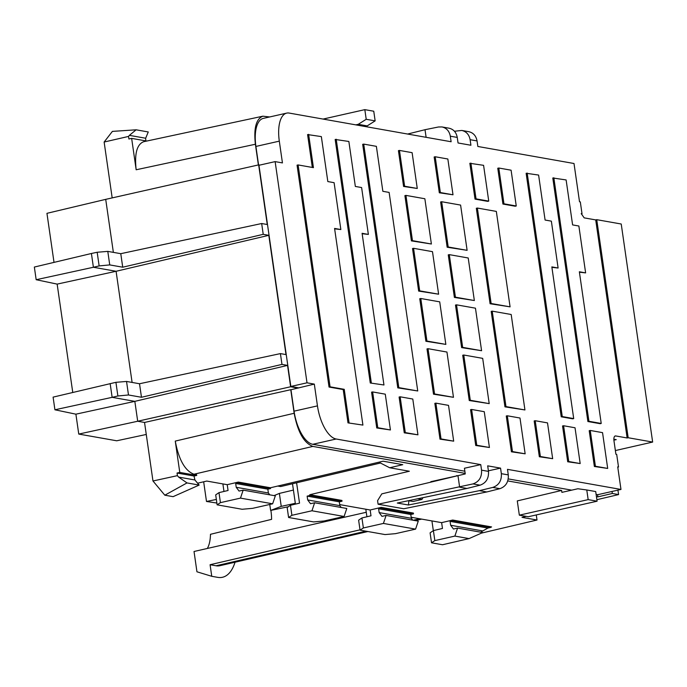 <?xml version="1.0" encoding="UTF-8"?>
<svg xmlns="http://www.w3.org/2000/svg" width="687" height="687" viewBox="0 0 687 687"><rect width="100%" height="100%" fill="white"/><g stroke="black" fill="none" stroke-linecap="round" stroke-linejoin="round"><path stroke-width="1.03" d="M91.414 253.494L97.176 252.258L99.143 265.921L93.398 267.26L91.414 253.494L34.35 267.054L36.171 279.712L93.398 267.26L116.086 271.279L268.806 235.323L263.224 234.336L261.67 223.524L267.252 224.512L258.656 164.88L105.712 199.359L113.364 252.369M105.712 199.359L46.948 213.331L54.015 262.382M558.11 268.016L551.841 266.899L573.705 418.589L572.666 418.83L561.227 416.803L526.139 173.27L538.608 175.065L545.092 220.038L551.36 221.145L558.11 268.016L551.901 267.329M585.625 272.885L579.356 271.777L601.219 423.458L600.189 423.699L587.892 421.526L552.795 177.985L566.122 179.942L572.606 224.907L578.875 226.023L585.625 272.885L579.416 272.198M362.916 425.09L348 422.874L362.916 425.09L334.578 228.436L340.846 229.544L334.638 228.857M348 422.874L343.199 389.555L329.039 387.047L297.059 165.163L298.098 164.932L330.069 386.815L329.039 387.047M340.846 229.544L334.097 182.682L327.828 181.566L321.344 136.601L307.587 134.566L312.327 167.456M510.08 306.849L490.089 303.74L476.331 208.273L477.371 208.049L491.128 303.499L510.08 306.849L496.332 211.407L477.371 208.049M524.937 409.95L504.954 406.841L491.196 311.366L492.227 311.151L505.984 406.592L524.937 409.95L511.188 314.5L492.227 311.151M515.224 206.229L502.927 204.048L497.766 168.246L498.805 168.023L503.957 203.807L516.255 205.988L515.224 206.229M487.701 201.36L475.018 199.11L469.856 163.3L483.579 165.327L488.74 201.111L487.701 201.36M590.245 430.466L589.206 430.689L594.367 466.49L607.694 468.431L595.406 466.25L590.245 430.466L602.542 432.638L607.694 468.431M563.589 425.742L562.55 425.966L567.711 461.776L580.18 463.553L568.75 461.527L563.589 425.742L575.028 427.769L580.18 463.553M535.216 420.719L534.177 420.942L539.338 456.752L552.666 458.684L540.377 456.503L535.216 420.719L547.513 422.891L552.666 458.684M507.307 415.781L506.267 415.996L511.429 451.806L525.151 453.815L512.468 451.565L507.307 415.781L519.99 418.022L525.151 453.815M376.751 427.958L390.431 429.959L385.278 394.166L372.629 391.933L371.59 392.148L376.751 427.958L377.781 427.718L372.629 391.933M400.143 396.803L399.104 397.026L404.265 432.836L417.945 434.828L405.296 432.587L400.143 396.803L412.793 399.044L417.945 434.828M435.876 403.132L434.837 403.355L439.998 439.156L453.686 441.157L441.037 438.916L435.876 403.132L448.525 405.373L453.686 441.157M471.608 409.452L470.569 409.675L475.73 445.485L489.419 447.486L476.769 445.245L471.608 409.452L484.258 411.693L489.419 447.486M399.465 150.427L398.426 150.651L403.587 186.46L417.267 188.461L404.617 186.22L399.465 150.427L412.114 152.669L417.267 188.461M435.197 156.756L434.158 156.98L439.319 192.789L452.999 194.782L440.35 192.549L435.197 156.756L447.847 158.998L452.999 194.782M456.529 304.83L455.498 305.045L461.63 347.613L481.587 350.714L462.66 347.364L456.529 304.83L475.456 308.18L481.587 350.714M449.298 254.637L448.259 254.86L454.39 297.419L474.348 300.528L455.429 297.179L449.298 254.637L468.216 257.986L474.348 300.528M441.672 201.729L440.633 201.952L447.16 247.226L467.117 250.334L448.199 246.985L441.672 201.729L460.599 205.078L467.117 250.334M463.768 355.016L462.729 355.239L469.255 400.521L489.204 403.621L470.286 400.272L463.768 355.016L482.686 358.365L489.204 403.621M413.565 248.308L412.526 248.531L418.658 291.09L438.615 294.199L419.697 290.85L413.565 248.308L432.484 251.657L438.615 294.199M420.796 298.502L419.757 298.725L425.897 341.284L445.846 344.393L426.928 341.044L420.796 298.502L439.714 301.851L445.846 344.393M405.94 195.4L404.901 195.623L411.427 240.897L431.384 244.005L412.466 240.656L405.94 195.4L424.858 198.749L431.384 244.005M428.027 348.687L426.996 348.91L433.514 394.192L453.472 397.301L434.553 393.952L428.027 348.687L446.954 352.045L453.472 397.301M363.724 144.107L362.684 144.322L397.782 387.863L417.739 390.972L398.821 387.623L363.724 144.107L376.373 146.34L382.857 191.312L389.125 192.42L417.739 390.972M508.286 474.906C508.681 481.905 505.881 486.499 499.887 488.68L492.768 487.427C498.874 485.254 501.742 480.677 501.355 473.678L508.286 474.906L507.487 469.35L620.979 489.445L617.725 466.868L618.506 467.014L616.694 454.39L615.904 454.244L613.972 440.856A5.479 2.379 77.3 0 1 615.269 435.953A5.479 2.379 77.3 0 1 615.707 435.944L627.137 437.971L595.715 219.909L584.182 217.865L581.228 213.623L582.018 213.76L580.309 201.901L579.519 201.763L574.006 163.506L477.851 146.477L477.053 140.921C476.074 135.846 473.334 132.771 468.835 131.698L461.767 130.444M454.451 131.26L461.776 130.444C466.353 131.535 469.135 134.618 470.114 139.693L470.913 145.249L458.049 142.973L457.25 137.417L450.311 136.189C449.332 131.105 446.559 128.022 441.981 126.94L438.426 126.992L425.013 129.706L426.112 137.314M258.57 164.906L255.907 146.434A31.336 13.603 77.3 0 1 263.293 118.396L286.702 113.115A31.336 13.603 77.3 0 1 289.193 113.072L451.119 141.745L450.311 136.189M286.702 113.115A31.336 13.603 77.3 0 0 279.308 141.144L282.443 162.913L275.135 161.617L307.012 382.814L314.32 384.11L317.454 405.88L294.053 411.161A31.336 13.603 77.3 0 0 312.757 444.3L464.867 471.23M312.757 444.3L336.158 439.01A31.336 13.603 -102.7 0 1 317.454 405.88M336.158 439.01L480.754 464.618L464.429 468.242L465.254 473.927L381.792 493.867L377.575 500.668L378.09 504.215L472.974 483.914C479.079 481.75 481.939 477.164 481.553 470.166L480.754 464.618M472.974 483.914L480.093 485.177C486.087 482.995 488.886 478.401 488.491 471.394L487.684 465.846L500.548 468.122L488.405 470.818M501.355 473.678L500.548 468.122M368.369 234.413L361.611 187.551L355.342 186.443L348.859 141.47L335.17 139.452L370.267 382.994L383.956 384.986L362.092 233.305L368.369 234.413L362.161 233.735M370.267 382.994L383.956 384.986M370.997 515.8L370.164 509.994L381.225 507.384L381.337 508.165L378.614 508.784L379.164 512.596L381.989 516.366L386.103 515.439L383.415 523.434L363.371 527.959L361.929 517.946L370.997 515.8M339.704 504.602L370.164 509.994M341.25 507.495L339.85 505.641L307.69 499.938L310.524 503.708L314.629 502.781L311.95 510.776L291.898 515.302L290.455 505.288L299.532 503.15L296.595 482.798L380.461 463.021M652.65 442.067L628.176 437.739L596.745 219.677L621.228 224.014L652.65 442.067L615.372 450.56M411.17 517.251L441.629 522.644L452.69 520.042L491.574 526.92L490.57 527.444L452.793 520.755L452.69 520.042M481.432 533.121L537.011 520.016L522.008 517.354L526.173 516.375M596.883 499.698L618.575 494.58L617.931 490.132M596.127 494.468L597.578 494.726L597.888 496.873L612.315 493.472L618.575 494.58M597.888 496.873L596.436 496.624M588.166 499.621L586.775 489.977L577.896 488.749L561.889 492.364L561.614 490.458L517.285 500.909L519.338 515.164L528.269 516.744L597.097 501.201L588.166 499.621L519.338 515.164M561.614 490.458L507.753 480.917M465.176 473.377L312.868 446.413C303.937 443.029 297.703 431.977 294.165 413.273L290.764 389.701L144.536 422.453L152.969 480.986L164.82 495.198L173.081 496.667L199.153 485.082L194.902 479.973L178.62 477.087L187.001 482.927L199.153 485.082M194.902 479.973L194.026 476.031L196.748 475.421L196.585 474.691L193.966 474.228L312.868 446.413M238.398 482.858L270.558 488.551L267.836 489.17L235.675 483.476L238.398 482.858L238.286 482.076L227.225 484.687L206.761 481.063L197.59 483.21M238.286 482.076L270.446 487.77L383.097 461.2L402.754 464.678L389.692 467.761L409.349 471.239L309.751 494.726L309.863 495.516L307.141 496.126L307.69 499.938M339.85 505.641L339.301 501.828L342.023 501.209L341.911 500.428L309.751 494.726M412.715 520.153L411.324 518.29L410.774 514.477L413.497 513.867L413.385 513.077L381.225 507.384M457.645 475.696L430.852 481.673L430.809 482.128M294.165 413.273L175.262 441.097C178.8 459.801 185.035 470.844 193.966 474.228M227.225 484.687L228.058 490.492L218.99 492.631L220.433 502.644L240.476 498.118L243.164 490.132L239.059 491.059L236.225 487.289L268.385 492.983L267.836 489.17M434.837 540.609L431.53 542.799L442.54 544.748L469.066 538.599L454.88 536.083L434.837 540.609L433.394 530.596L442.471 528.458L441.629 522.644M508.243 478.908L571.721 490.149M597.578 494.726L620.979 489.445M112.179 197.908L104.132 142.037L128.538 136.43L128.907 138.989L131.646 138.379L136.163 169.766L255.392 144.244L258.381 164.949M146.752 141.05L131.646 138.379M145.824 140.887L145.661 138.242L129.379 135.356L128.538 136.43M104.132 142.037L112.393 131.389L136.12 129.809L148.263 131.964L145.661 138.242M136.12 129.809L129.379 135.356M613.86 439.225L616.23 439.646L613.895 440.169M612.031 491.463L612.315 493.472M618.506 467.014L617.768 467.169M582.018 213.76L581.314 213.906M314.32 384.11L290.962 389.735L294.053 411.161M441.964 126.94L449.049 128.194C453.54 129.259 456.271 132.342 457.25 137.417M492.768 487.427L479.432 490.655L408.456 505.014L397.292 503.039L466.988 488.448L480.093 485.177M408.859 500.737L408.456 505.014M407.631 134.042L425.013 129.706M457.971 475.619L459.629 487.152L466.988 488.448M628.176 437.739L627.137 437.971M596.745 219.677L595.715 219.909M298.141 387.76L290.833 386.463L258.965 165.275L275.135 161.617M290.833 386.463L307.012 382.814M499.887 488.68L486.791 491.961L479.432 490.655M486.791 491.961L403.758 508.758L378.09 504.215M391.392 491.574L399.061 489.737M146.271 434.459L116.713 440.788L78.756 434.072L75.896 414.175L54.917 409.787L112.136 397.335L134.832 401.354L287.552 365.39L281.971 364.402L280.416 353.599L285.99 354.586L268.806 235.323M72.762 392.449L57.15 284.109L36.171 279.712M361.929 517.946L358.623 520.196L360.057 530.141L363.371 527.959M365.819 509.222L366.91 516.77M314.629 502.781L346.789 508.474L344.11 516.469L324.058 520.995L313.607 521.914L288.592 517.491L291.898 515.302M290.455 505.288L287.157 507.538L288.592 517.491M292.507 483.768L295.436 504.112M296.595 482.798L280.657 486.559L277.754 486.044M431.53 542.799L430.096 532.854L433.394 530.596M431.925 520.926L433.325 530.639M386.103 515.439L418.263 521.132L415.575 529.127L395.532 533.653L385.072 534.572L360.057 530.141M537.011 520.016L536.281 514.932M175.262 441.097L179.779 472.416L177.04 473.025L177.418 475.653L152.969 480.986M54.917 409.787L53.097 397.129L115.914 382.324L126.537 381.448L139.521 383.75L280.416 353.599M139.521 383.75L141.47 397.275L281.971 364.402M141.47 397.275L128.486 394.973L126.537 381.448M110.152 383.561L112.136 397.335L117.889 395.987L128.486 394.973M57.15 284.109L116.086 271.279L132.102 382.436M143.626 141.72C136.885 144.407 134.403 153.751 136.163 169.766M342.023 501.209L309.863 495.516M339.301 501.828L307.141 496.126M344.11 516.469L311.95 510.776M411.324 518.29L379.164 512.596M413.497 513.867L381.337 508.165M410.774 514.477L378.614 508.784M415.575 529.127L383.415 523.434M586.775 489.977L595.706 491.557L597.097 501.201M355.806 124.871L358.236 124.321L367.167 125.901L375.145 120.878L373.754 111.225L364.823 109.645L366.214 119.289L358.236 124.321M364.823 109.645L323.07 119.074M364.737 126.451L367.167 125.901M269.699 116.953L262.855 116.197C256.114 118.885 253.632 128.237 255.392 144.244M75.896 414.175L134.832 401.354L137.701 421.243L78.756 434.072M298.192 388.103L290.627 386.764L137.692 421.243L144.536 422.453M290.627 386.764L287.552 365.39M117.889 395.987L115.914 382.324M375.145 120.878L366.214 119.289M259.789 165.086L258.656 164.88M490.089 303.74L491.128 303.499M504.954 406.841L505.984 406.592M371.306 382.745L336.209 139.229M397.782 387.863L398.821 387.623M433.514 394.192L434.553 393.952M411.427 240.897L412.466 240.656M425.897 341.284L426.928 341.044M418.658 291.09L419.697 290.85M469.255 400.521L470.286 400.272M447.16 247.226L448.199 246.985M454.39 297.419L455.429 297.179M461.63 347.613L462.66 347.364M527.178 173.047L562.267 416.562L573.705 418.589M561.227 416.803L562.267 416.562M553.834 177.761L588.922 421.277L601.219 423.458M587.892 421.526L588.922 421.277M516.255 205.988L511.094 170.196L498.805 168.023M502.927 204.048L503.957 203.807M475.018 199.11L476.048 198.869L470.896 163.077M476.048 198.869L488.74 201.111M439.319 192.789L440.35 192.549M403.587 186.46L404.617 186.22M594.367 466.49L595.406 466.25M567.711 461.776L568.75 461.527M539.338 456.752L540.377 456.503M511.429 451.806L512.468 451.565M475.73 445.485L476.769 445.245M439.998 439.156L441.037 438.916M404.265 432.836L405.296 432.587M390.431 429.959L377.781 427.718M330.069 386.815L344.239 389.323L349.03 422.625M344.239 389.323L343.199 389.555M298.098 164.932L313.427 167.645L308.626 134.343M456.348 476.005L456.829 475.55M417.773 498.753L421.861 499.475L422.994 497.663M408.559 500.677L413.024 501.467L421.861 499.475M270.558 488.551L270.446 487.77M269.785 494.838L268.385 492.983M220.433 502.644L217.126 504.833L242.133 509.265L252.593 508.346L272.636 503.811L275.324 495.825L243.164 490.132M378.855 462.205L389.692 467.761M222.889 483.914L223.971 491.454M240.476 498.118L272.636 503.811M217.126 504.833L215.692 494.889L218.99 492.631M235.675 483.476L236.225 487.289M196.748 475.421L179.779 472.416M177.418 475.653L178.62 477.087M194.026 476.031L177.04 473.025M164.82 495.198L187.001 482.927M480.599 532.167L487.89 528.071L490.57 527.444M469.066 538.599L482.729 532.545L457.568 528.088L453.463 529.016L450.629 525.254L450.071 521.373L452.793 520.755M454.88 536.083L457.568 528.088M450.629 525.254L482.463 530.888M450.071 521.373L487.89 528.071M216.869 503.039L206.495 501.467L203.661 481.785M216.345 499.44L206.495 501.467M274.07 495.602L279.377 493.412L281.241 506.371L270.626 510.441L269.768 504.464M367.897 531.532L219.909 565.702A48.064 20.876 -102.7 0 1 216.044 565.779L210.085 564.723L211.751 576.299L217.719 577.355A59.924 26.02 -102.7 0 0 235.048 562.206M295.324 503.305L281.241 506.371M288.36 506.723L270.626 510.441M293.418 490.071L279.377 493.412M207.319 548.466A31.336 13.603 77.3 0 0 210.471 534.306L271.597 519.355A31.336 13.603 77.3 0 0 270.901 510.493M412.818 517.543L411.264 517.904M360.014 529.832L210.085 564.723M211.751 576.299L196.946 571.79L194.026 551.489L366.257 512.279M99.143 265.921L109.74 264.907L122.724 267.209L120.775 253.683L261.67 223.524M122.724 267.209L263.224 234.336M109.74 264.907L107.79 251.382L120.775 253.683M97.176 252.258L107.79 251.382M470.114 139.693L477.053 140.921M488.491 471.394L481.553 470.166M255.907 146.434L279.308 141.144M614.874 436.133L615.707 435.944M419.705 518.762L413.282 520.248M365.922 531.18L216.044 565.779M143.66 141.711L262.889 116.189M421.672 519.114L415.24 520.6"/></g></svg>
